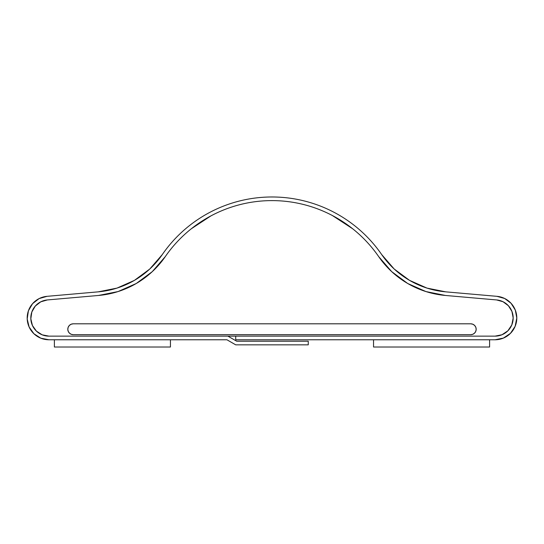 <?xml version="1.0" encoding="UTF-8"?>
<svg xmlns="http://www.w3.org/2000/svg" width="544" height="544" viewBox="0 0 544 544"><rect width="100%" height="100%" fill="white"/><g stroke="black" fill="none" stroke-linecap="round" stroke-linejoin="round"><path stroke-width="0.82" d="M407.721 283.506L425.918 291.564L445.427 295.46A90.671 90.671 0 0 1 378.699 256.625L391.728 271.667L407.721 283.506A90.671 90.671 0 0 0 445.427 295.46L496.618 299.941L445.427 295.46L496.618 299.941L503.057 301.743L508.409 305.755L511.938 311.433L513.176 318.009A18.136 18.136 0 0 0 496.618 299.941A18.136 18.136 0 0 1 513.176 318.009A18.136 18.136 0 0 1 495.04 336.138L227.902 336.138L235.722 336.138L235.722 339.769L495.04 339.769L235.722 339.769L235.722 336.138L495.04 336.138A18.136 18.136 0 0 0 513.176 318.009L511.795 324.945L507.865 330.827L501.976 334.757L495.04 336.138M516.8 318.009A21.76 21.76 0 0 1 495.04 339.769L503.37 338.11L510.428 333.39L515.141 326.332L516.8 318.009L515.318 310.121L511.081 303.307L504.662 298.493L496.937 296.33A21.76 21.76 0 0 1 516.8 318.009M472.818 334.274A5.44 5.44 0 0 0 475.769 331.33L476.177 329.249A5.44 5.44 0 0 0 476.177 329.249A5.44 5.44 0 0 1 470.737 334.689L472.824 334.274L470.737 334.689L73.243 334.689L71.155 334.274L69.394 333.098L71.155 334.274L73.243 334.689L71.155 334.274A5.44 5.44 0 0 1 68.211 331.33L69.394 333.098M226.93 339.769L48.94 339.769A21.76 21.76 0 0 1 27.2 318.954A21.76 21.76 0 0 1 47.042 296.33L98.233 291.849L47.042 296.33L39.1 298.595L32.579 303.661L28.41 310.787L27.2 318.954L29.118 326.985L33.891 333.724L40.834 338.198L48.94 339.769L226.93 339.769L235.722 344.842L226.93 339.769M332.248 215.465C322.959 210.582 313.215 206.89 303.022 204.374C313.215 206.89 322.959 210.582 332.248 215.465C341.544 220.34 350.118 226.263 357.972 233.226C365.826 240.183 372.735 247.989 378.699 256.625A90.671 90.671 0 0 0 378.726 256.666M240.958 204.374C230.765 206.89 221.02 210.582 211.732 215.465C221.02 210.582 230.765 206.89 240.958 204.374C251.151 201.865 261.494 200.607 271.986 200.607C282.486 200.607 292.828 201.865 303.022 204.374M472.824 324.224L474.586 325.4L472.824 324.224L470.737 323.809L73.243 323.809L71.155 324.224L69.394 325.4L68.211 327.168L67.803 329.249L67.986 327.842M475.769 331.33L474.586 333.098L472.824 334.274L470.737 334.689L73.243 334.689L470.737 334.689M67.803 329.242A5.44 5.44 0 0 0 67.803 329.256L68.211 331.33M73.243 334.689A5.44 5.44 0 0 1 67.803 329.249A5.44 5.44 0 0 1 73.243 323.809L470.737 323.809A5.44 5.44 0 0 1 476.177 329.249L475.769 327.168L474.586 325.4M475.769 327.175A5.44 5.44 0 0 0 472.818 324.224M71.162 324.224A5.44 5.44 0 0 0 68.211 327.175M34.143 328.488L32.429 325.496L30.824 318.798L31.831 311.991L35.306 306.048L40.746 301.832L47.362 299.941A18.136 18.136 0 0 0 30.824 318.798A18.136 18.136 0 0 0 48.94 336.138A18.136 18.136 0 0 1 30.824 318.798A18.136 18.136 0 0 1 47.362 299.941L98.552 295.46A90.671 90.671 0 0 0 136.258 283.506L152.252 271.667L165.281 256.625A129.642 129.642 0 0 1 378.699 256.625A129.642 129.642 0 0 0 332.296 215.485M211.684 215.485A129.642 129.642 0 0 0 165.281 256.625A90.671 90.671 0 0 1 98.552 295.46L47.362 299.941A18.136 18.136 0 0 0 30.824 318.798A18.136 18.136 0 0 0 48.94 336.138L227.902 336.138L236.694 341.217L308.258 341.217L308.258 344.842L235.722 344.842L308.258 344.842L308.258 341.217L236.694 341.217L227.902 336.138L48.94 336.138L42.18 334.832L36.4 331.106L32.422 325.489M162.296 254.565L149.79 269.008L162.296 254.565A133.266 133.266 0 0 1 381.684 254.565C375.557 245.684 368.458 237.667 360.38 230.506C352.301 223.353 343.488 217.267 333.934 212.248C324.38 207.237 314.364 203.436 303.892 200.852C293.413 198.268 282.778 196.982 271.986 196.982C261.202 196.982 250.566 198.268 240.088 200.852C229.616 203.436 219.599 207.237 210.045 212.248C200.491 217.267 191.678 223.353 183.6 230.506C175.522 237.667 168.422 245.684 162.296 254.565A87.047 87.047 0 0 1 98.233 291.849L116.967 288.109L98.233 291.849M445.747 291.849L427.013 288.109L445.747 291.849L496.937 296.33L445.747 291.849A87.047 87.047 0 0 1 381.684 254.565L394.189 269.008L409.55 280.371L427.013 288.109L409.55 280.371M332.2 215.438A129.642 129.642 0 0 0 303.062 204.388M302.981 204.367A129.642 129.642 0 0 0 272.034 200.607M271.946 200.607A129.642 129.642 0 0 0 240.999 204.367M240.917 204.388A129.642 129.642 0 0 0 211.779 215.438M36.101 305.198L40.12 302.165M191.304 228.772L210.977 215.859M332.309 215.492L352.675 228.772M134.429 280.371L149.79 269.008L134.429 280.371L116.967 288.109M98.552 295.46L118.062 291.564L136.258 283.506M165.281 256.625C171.244 247.989 178.153 240.183 186.007 233.226C193.861 226.263 202.436 220.34 211.732 215.465M495.04 339.769L503.37 338.11L510.428 333.39M511.081 303.307L504.662 298.493L496.937 296.33M210.045 212.248C200.491 217.267 191.678 223.353 183.6 230.506M54.38 347.018L54.38 339.769L54.38 347.018L170.442 347.018L54.38 347.018M170.442 339.769L170.442 347.018L170.442 339.769M373.538 347.018L373.538 339.769L373.538 347.018L489.6 347.018L373.538 347.018M489.6 339.769L489.6 347.018L489.6 339.769"/></g></svg>

